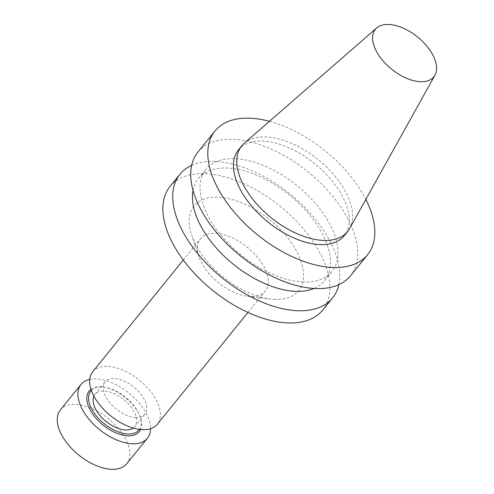 <?xml version="1.0" encoding="UTF-8"?>
<svg xmlns="http://www.w3.org/2000/svg" width="494" height="494" viewBox="0 0 494 494"><rect width="100%" height="100%" fill="white"/><g stroke="black" fill="none" stroke-linecap="round" stroke-linejoin="round"><path stroke-width="0.37" stroke-dasharray="2.47 1.85" d="M135.943 417.498A25.62 14.067 -141 0 1 110.452 403.444A25.62 14.067 -141 0 1 105.105 381.887A25.62 14.067 -141 0 1 133.868 387.092A25.62 14.067 -141 0 1 144.915 414.151A25.62 14.067 -141 0 1 135.943 417.498M92.662 371.803A41.638 22.86 -141 0 1 139.407 380.263A41.638 22.86 -141 0 1 157.358 424.235M93.903 396.151A25.62 14.067 -141 0 1 94.99 394.366A25.62 14.067 -141 0 1 123.753 399.572A25.62 14.067 -141 0 1 134.8 426.631A25.62 14.067 -141 0 1 133.275 428.07M91.347 390.433A30.961 17 -141 0 1 103.796 387.123A30.961 17 -141 0 1 140.061 416.522A30.961 17 -141 0 1 139.401 429.385M90.97 389.315A32.24 17.704 -141 0 1 102.659 386.987A32.24 17.704 -141 0 1 140.432 417.603A32.24 17.704 -141 0 1 140.574 429.521M89.698 379.404A42.706 23.446 -141 0 1 128.983 393.113A42.706 23.446 -141 0 1 150.534 428.712M60.373 409.952A42.706 23.446 -141 0 1 108.31 418.628A42.706 23.446 -141 0 1 126.723 463.73M250.649 296.579A41.638 22.86 -141 0 1 247.821 296.363A41.638 22.86 -141 0 1 199.045 256.824A41.638 22.86 -141 0 1 200.539 238.713A41.638 22.86 -141 0 1 247.278 247.167A41.638 22.86 -141 0 1 265.229 291.145A41.638 22.86 -141 0 1 250.649 296.579M238.411 149.954A68.104 37.39 -141 0 1 314.863 163.792A68.104 37.39 -141 0 1 344.225 235.718M244.283 143.211A68.104 37.39 -141 0 1 318.235 159.63A68.104 37.39 -141 0 1 349.61 228.58M269.458 121.302A98.22 53.926 -141 0 1 365.832 199.409M197.933 152.066A98.22 53.926 -141 0 1 308.194 172.017A98.22 53.926 -141 0 1 350.542 275.751M303.662 281.988A81.133 44.546 -141 0 1 222.936 237.491A81.133 44.546 -141 0 1 206.017 169.226A81.133 44.546 -141 0 1 297.098 185.707A81.133 44.546 -141 0 1 332.079 271.404A81.133 44.546 -141 0 1 303.662 281.988M193.061 190.449A81.133 44.546 -141 0 1 198.415 178.6A81.133 44.546 -141 0 1 289.496 195.081A81.133 44.546 -141 0 1 324.478 280.777A81.133 44.546 -141 0 1 313.999 288.471M191.672 165.36A98.22 53.926 -141 0 1 290.213 194.198A98.22 53.926 -141 0 1 338.828 284.637M170.066 186.448A98.22 53.926 -141 0 1 280.326 206.399A98.22 53.926 -141 0 1 322.675 310.133M275.059 299.42A67.258 36.927 -141 0 1 270.496 299.068A67.258 36.927 -141 0 1 191.703 235.206A67.258 36.927 -141 0 1 225.486 197.995A67.258 36.927 -141 0 1 297.876 253.755A67.258 36.927 -141 0 1 275.059 299.42M134.8 426.631L144.915 414.151M94.99 394.366L105.105 381.887M103.796 387.123L102.659 386.987M140.061 416.522L140.432 417.603M247.963 312.449L265.229 291.145M183.274 260.017L200.539 238.713M324.478 280.777L332.079 271.404M198.415 178.6L206.017 169.226M247.821 296.363L270.496 299.068M199.045 256.824L191.703 235.206"/><path stroke-width="0.74" d="M247.963 312.449L157.358 424.235A41.638 22.86 -141 0 1 142.772 429.669A41.638 22.86 -141 0 1 101.35 406.834A41.638 22.86 -141 0 1 92.662 371.803L183.274 260.017M133.275 428.07A25.62 14.067 -141 0 1 125.828 429.971A25.62 14.067 -141 0 1 101.573 417.294A25.62 14.067 -141 0 1 93.903 396.151M139.401 429.385A30.961 17 -141 0 1 128.107 434.035A30.961 17 -141 0 1 96.867 416.547A30.961 17 -141 0 1 91.347 390.433M140.574 429.521A32.24 17.704 -141 0 1 127.977 435.838A32.24 17.704 -141 0 1 94.527 416.498A32.24 17.704 -141 0 1 90.97 389.315M150.534 428.712A42.706 23.446 -141 0 1 147.397 438.221A42.706 23.446 -141 0 1 132.441 443.791A42.706 23.446 -141 0 1 89.957 420.369A42.706 23.446 -141 0 1 81.047 384.443A42.706 23.446 -141 0 1 89.698 379.404M147.397 438.221L126.723 463.73A42.706 23.446 -141 0 1 111.761 469.3A42.706 23.446 -141 0 1 69.277 445.878A42.706 23.446 -141 0 1 60.373 409.952L81.047 384.443M434.948 75.15L349.61 228.58A68.104 37.39 -141 0 1 347.597 231.556L344.225 235.718A68.104 37.39 -141 0 1 320.371 244.604A68.104 37.39 -141 0 1 252.613 207.252A68.104 37.39 -141 0 1 238.411 149.954L241.782 145.792A68.104 37.39 -141 0 1 244.283 143.211L376.718 27.954A37.649 20.668 -141 0 1 417.603 37.031A37.649 20.668 -141 0 1 434.948 75.15A37.649 20.668 -141 0 1 420.647 81.708A37.649 20.668 -141 0 1 382.072 59.731A37.649 20.668 -141 0 1 376.718 27.954M347.597 231.556A68.104 37.39 -141 0 1 323.743 240.448A68.104 37.39 -141 0 1 255.985 203.096A68.104 37.39 -141 0 1 241.782 145.792M365.832 199.409A98.22 53.926 -141 0 1 367.622 254.682A98.22 53.926 -141 0 1 333.215 267.495A98.22 53.926 -141 0 1 235.502 213.63A98.22 53.926 -141 0 1 215.014 130.99A98.22 53.926 -141 0 1 269.458 121.302M367.622 254.682L350.542 275.751A98.22 53.926 -141 0 1 316.135 288.57A98.22 53.926 -141 0 1 218.422 234.699A98.22 53.926 -141 0 1 197.933 152.066L215.014 130.99M313.999 288.471A81.133 44.546 -141 0 1 296.06 291.361A81.133 44.546 -141 0 1 223.134 255.145A81.133 44.546 -141 0 1 193.061 190.449M338.828 284.637A98.22 53.926 -141 0 1 332.561 297.938A98.22 53.926 -141 0 1 298.154 310.751A98.22 53.926 -141 0 1 200.441 256.886A98.22 53.926 -141 0 1 179.958 174.246A98.22 53.926 -141 0 1 191.672 165.36M332.561 297.938L322.675 310.133A98.22 53.926 -141 0 1 288.268 322.953A98.22 53.926 -141 0 1 190.554 269.082A98.22 53.926 -141 0 1 170.066 186.448L179.958 174.246"/></g></svg>
